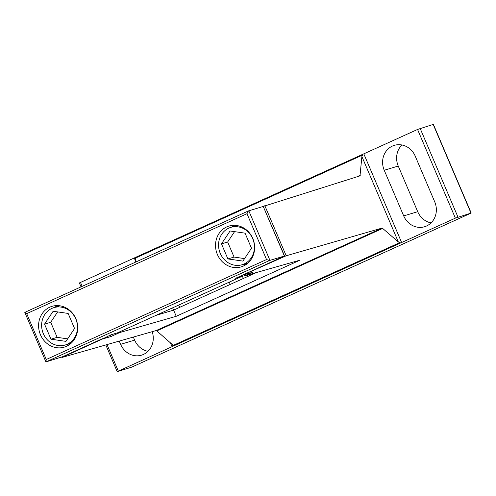 <?xml version="1.0" encoding="UTF-8"?>
<svg xmlns="http://www.w3.org/2000/svg" width="496" height="496" viewBox="0 0 496 496"><rect width="100%" height="100%" fill="white"/><g stroke="black" fill="none" stroke-linecap="round" stroke-linejoin="round"><path stroke-width="0.74" d="M401.915 144.975A18.668 17.007 -106.7 0 0 398.251 166.055L417.719 211.699A18.668 17.007 -106.7 0 0 431.055 222.902M133.337 337.075L134.639 340.126A18.668 17.007 -106.7 0 0 147.975 351.329M401.63 242.519L400.7 242.928L399.714 242.643L172.868 345.557L172.794 346.32L172.062 346.673L117.192 371.64L131.657 367.164L471.2 213.044L455.378 218.135L401.63 242.519L363.804 153.841L362.874 154.244L361.882 156.507L360.003 175.857L261.975 206.832M244.063 274.753L252.514 272.323L244.702 275.863L299.968 260.158L176.235 316.293L119.821 332.518L110.974 336.536L102.517 338.966L110.775 334.893L117.701 332.748L241.552 276.563L235.569 278.281L286.192 255.775L382.205 228.03L398.331 241.961L399.714 242.643M243.945 274.48L284.568 255.973L269.57 260.481L45.936 361.931L62.899 356.618L102.405 338.694M244.702 275.863L244.206 274.71M256.426 272.533L173.6 310.112L155.918 315.406M176.235 316.293L172.627 307.83M119.821 332.518L119.555 331.905M110.974 336.536L110.354 335.085M102.517 338.966L61.882 357.48L156.339 330.497L172.304 344.503L172.868 345.557M362.384 155.136L135.544 258.05L135.619 262.099M135.675 261.373L134.236 257.988L134.968 257.641L135.544 258.05M400.7 242.928L172.794 346.32M362.874 154.244L134.968 257.641M471.2 213.044L433.374 124.36L417.551 129.456L363.804 153.841M134.236 257.988L79.366 282.956L81.034 286.868M75.845 318.705A21.297 19.4 -106.7 0 0 52.043 306.33A21.297 19.4 -106.7 0 0 39.568 332.295A21.297 19.4 -106.7 0 0 64.263 347.132A21.297 19.4 -106.7 0 0 75.845 318.705M252.774 238.44A21.297 19.4 -106.7 0 0 228.972 226.064A21.297 19.4 -106.7 0 0 216.498 252.03A21.297 19.4 -106.7 0 0 241.192 266.86A21.297 19.4 -106.7 0 0 252.774 238.44M403.694 215.903A18.668 17.007 -106.7 0 0 424.564 226.746A18.668 17.007 -106.7 0 0 434.719 201.829L415.251 156.184A18.668 17.007 -106.7 0 0 394.382 145.334A18.668 17.007 -106.7 0 0 384.226 170.252L403.694 215.903L417.719 211.699M119.238 341.105L120.615 344.329A18.668 17.007 -106.7 0 0 141.484 355.173A18.668 17.007 -106.7 0 0 152.185 331.688M241.552 276.563L241.192 275.726M284.568 255.973L263.233 206.448L248.434 210.924L24.8 312.375L26.697 313.639L46.252 359.495L45.899 361.863L24.819 312.437M46.252 359.495L266.538 259.557L269.57 260.481M266.538 259.557L246.983 213.702L248.434 210.924M161.051 313.869L160.772 313.205M179.695 307.346L178.721 305.065M230.243 284.413L229.27 282.131M243.338 278.473L242.005 275.361M248.105 276.309L247.572 275.051M234.093 225.32A21.297 19.4 -106.7 0 0 231.868 227.05M243.071 264.449A21.297 19.4 -106.7 0 0 245.886 264.666M252.7 238.688A19.518 17.782 -106.7 0 0 230.882 227.342A19.518 17.782 -106.7 0 0 219.449 251.15A19.518 17.782 -106.7 0 0 242.085 264.74A19.518 17.782 -106.7 0 0 252.7 238.688M221.476 243.865L227.9 258.924L242.91 261.101L251.491 248.223L245.067 233.163L230.063 230.987L221.476 243.865L227.645 242.017L234.069 257.077L227.9 258.924M234.069 257.077L244.571 258.602M234.565 231.638L227.645 242.017M57.17 305.586A21.297 19.4 -106.7 0 0 54.944 307.315M66.148 344.714A21.297 19.4 -106.7 0 0 68.956 344.937M75.776 318.953A19.518 17.782 -106.7 0 0 53.952 307.613A19.518 17.782 -106.7 0 0 42.52 331.415A19.518 17.782 -106.7 0 0 65.156 345.011A19.518 17.782 -106.7 0 0 75.776 318.953M44.547 324.13L50.97 339.19L65.98 341.372L74.561 328.488L68.138 313.429L53.134 311.252L44.547 324.13L50.722 322.282L57.145 337.342L50.97 339.19M57.145 337.342L67.648 338.867M57.635 311.903L50.722 322.282M398.331 241.961L361.882 156.507M286.192 255.775L264.814 205.66M172.062 346.673L170.407 342.804M246.983 213.702L26.697 313.639M470.989 213.082L433.163 124.403M457.969 217.087L420.143 128.408M455.378 218.135L417.551 129.456M118.308 371.058L107.024 344.602M82.175 286.347L80.482 282.373M284.375 256.01L263.233 206.448M269.936 260.357L248.8 210.794M360.307 175.262L356.723 176.886M382.937 228.315L157.058 330.789M382.205 228.03L156.339 330.497M134.639 340.126L120.615 344.329M398.251 166.055L384.226 170.252M61.882 357.48L61.733 357.12M117.192 371.64L105.809 344.949M242.085 264.74L248.112 262.936M230.882 227.342L236.908 225.537M65.156 345.011L71.182 343.207M53.952 307.613L59.979 305.809"/></g></svg>
